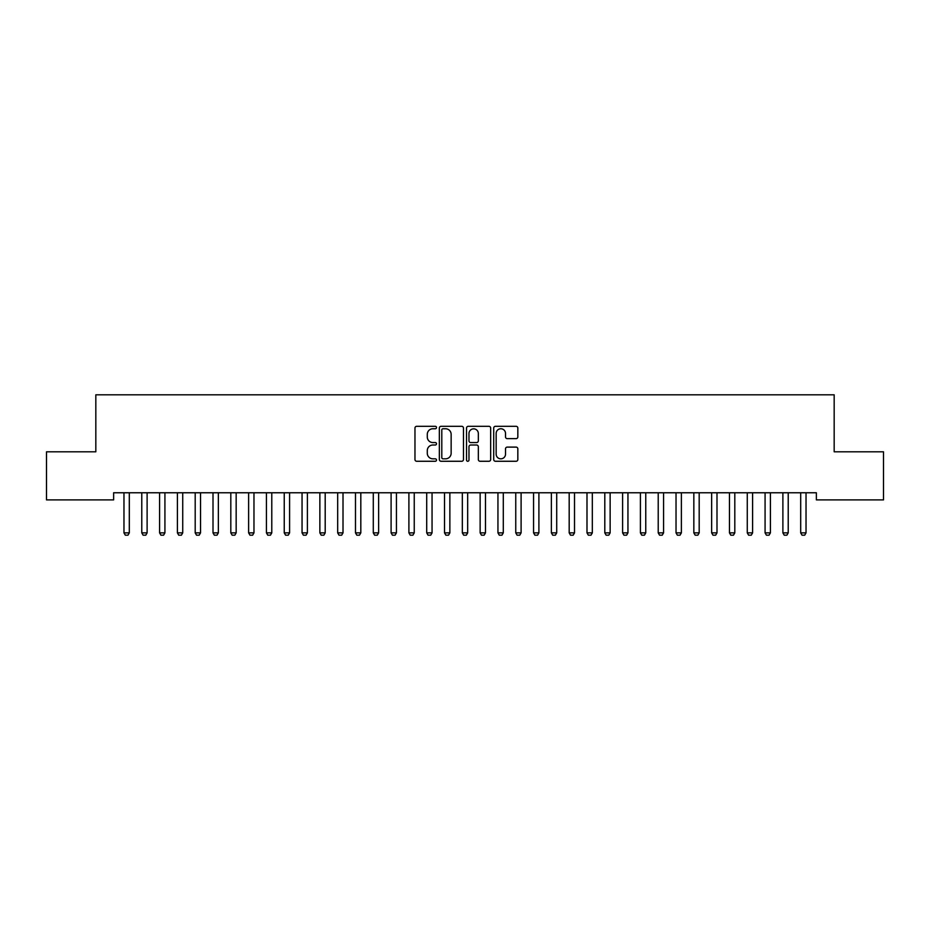 <?xml version="1.0" encoding="UTF-8"?>
<svg xmlns="http://www.w3.org/2000/svg" width="930" height="930" viewBox="0 0 930 930"><rect width="100%" height="100%" fill="white"/><g stroke="black" fill="none" stroke-linecap="round" stroke-linejoin="round"><path stroke-width="1.4" d="M436.507 427.533A1.221 1.221 0 0 0 435.287 426.312L416.71 426.312A1.744 1.744 0 0 0 414.966 428.056L414.966 459.525A1.744 1.744 0 0 0 416.71 461.268L435.287 461.268A1.221 1.221 0 0 0 436.507 460.048A1.221 1.221 0 0 0 435.287 458.827L432.88 458.827A5.592 5.592 0 0 1 427.289 453.224L427.289 450.608A5.592 5.592 0 0 1 432.88 445.017L435.287 445.017A1.221 1.221 0 0 0 436.507 443.784A1.221 1.221 0 0 0 435.287 442.564L432.88 442.564A5.592 5.592 0 0 1 427.289 436.972L427.289 434.357A5.592 5.592 0 0 1 432.88 428.753L435.287 428.753A1.221 1.221 0 0 0 436.507 427.533M516.08 438.635A1.744 1.744 0 0 0 517.836 436.891L517.836 428.056A1.744 1.744 0 0 0 516.08 426.312L495.458 426.312A1.744 1.744 0 0 0 493.714 428.056L493.714 459.525A1.744 1.744 0 0 0 495.458 461.268L516.08 461.268A1.744 1.744 0 0 0 517.836 459.525L517.836 448.865A1.744 1.744 0 0 0 516.08 447.109L507.257 447.109A1.744 1.744 0 0 0 505.513 448.865L505.513 454.142A4.673 4.673 0 0 1 500.84 458.827A4.673 4.673 0 0 1 496.155 454.142L496.155 433.438A4.673 4.673 0 0 1 500.84 428.753A4.673 4.673 0 0 1 505.513 433.438L505.513 436.891A1.744 1.744 0 0 0 507.257 438.635L516.08 438.635M816.366 492.761L113.634 492.761L113.634 499.887L46.5 499.887L46.5 451.806L95.825 451.806L95.825 394.82L834.175 394.82L834.175 451.806L883.5 451.806L883.5 499.887L816.366 499.887L816.366 492.761M463.466 428.056A1.744 1.744 0 0 0 461.722 426.312L441.099 426.312A1.744 1.744 0 0 0 439.344 428.056L439.344 459.525A1.744 1.744 0 0 0 441.099 461.268L461.722 461.268A1.744 1.744 0 0 0 463.466 459.525L463.466 428.056M468.278 426.312L488.901 426.312A1.744 1.744 0 0 1 490.656 428.056L490.656 459.525A1.744 1.744 0 0 1 488.901 461.268L480.078 461.268A1.744 1.744 0 0 1 478.334 459.525L478.334 446.76A1.744 1.744 0 0 0 476.579 445.017L470.72 445.017A1.744 1.744 0 0 0 468.976 446.76L468.976 460.048A1.221 1.221 0 0 1 467.755 461.268A1.221 1.221 0 0 1 466.535 460.048L466.535 428.056A1.744 1.744 0 0 1 468.278 426.312M443.017 428.753A1.221 1.221 0 0 0 441.797 429.986L441.797 457.595A1.221 1.221 0 0 0 443.017 458.827L445.551 458.827A5.592 5.592 0 0 0 451.143 453.224L451.143 434.357A5.592 5.592 0 0 0 445.551 428.753L443.017 428.753M478.334 433.52A4.673 4.673 0 0 0 473.649 428.846A4.673 4.673 0 0 0 468.976 433.52L468.976 440.82A1.744 1.744 0 0 0 470.72 442.564L476.579 442.564A1.744 1.744 0 0 0 478.334 440.82L478.334 433.52M123.888 493.144A1.779 1.779 0 0 1 123.969 493.691A1.779 1.779 0 0 0 123.888 493.144L123.76 492.761M129.514 492.761L129.398 493.144A1.779 1.779 0 0 0 129.305 493.691L129.305 532.867L127.98 535.18L125.306 535.18L123.969 532.867L123.969 493.691M123.969 532.867L129.305 532.867M147.114 493.691A1.779 1.779 0 0 1 147.207 493.144A1.779 1.779 0 0 0 147.114 493.691L147.114 532.867L141.779 532.867L141.779 493.691A1.779 1.779 0 0 0 141.697 493.144A1.779 1.779 0 0 1 141.779 493.691M164.924 493.691A1.779 1.779 0 0 1 165.005 493.144A1.779 1.779 0 0 0 164.924 493.691L164.924 532.867L159.588 532.867L159.588 493.691A1.779 1.779 0 0 0 159.495 493.144A1.779 1.779 0 0 1 159.588 493.691M147.114 532.867L145.778 535.18L143.115 535.18L141.779 532.867M164.924 532.867L163.587 535.18L160.925 535.18L159.588 532.867M182.733 493.691A1.779 1.779 0 0 1 182.815 493.144A1.779 1.779 0 0 0 182.733 493.691L182.733 532.867L177.398 532.867L177.398 493.691A1.779 1.779 0 0 0 177.305 493.144A1.779 1.779 0 0 1 177.398 493.691M195.114 493.144A1.779 1.779 0 0 1 195.195 493.691A1.779 1.779 0 0 0 195.114 493.144L194.998 492.761M182.733 532.867L181.397 535.18L178.723 535.18L177.398 532.867M200.752 492.761L200.624 493.144A1.779 1.779 0 0 0 200.543 493.691L200.543 532.867L199.206 535.18L196.532 535.18L195.195 532.867L195.195 493.691M195.195 532.867L200.543 532.867M212.924 493.144A1.779 1.779 0 0 1 213.005 493.691A1.779 1.779 0 0 0 212.924 493.144L212.807 492.761M218.562 492.761L218.434 493.144A1.779 1.779 0 0 0 218.352 493.691L218.352 532.867L217.016 535.18L214.342 535.18L213.005 532.867L213.005 493.691M213.005 532.867L218.352 532.867M236.162 493.691A1.779 1.779 0 0 1 236.243 493.144A1.779 1.779 0 0 0 236.162 493.691L236.162 532.867L230.814 532.867L230.814 493.691A1.779 1.779 0 0 0 230.733 493.144A1.779 1.779 0 0 1 230.814 493.691M236.162 532.867L234.825 535.18L232.151 535.18L230.814 532.867M253.971 493.691A1.779 1.779 0 0 1 254.053 493.144A1.779 1.779 0 0 0 253.971 493.691L253.971 532.867L248.624 532.867L248.624 493.691A1.779 1.779 0 0 0 248.543 493.144A1.779 1.779 0 0 1 248.624 493.691M271.781 493.691A1.779 1.779 0 0 1 271.862 493.144A1.779 1.779 0 0 0 271.781 493.691L271.781 532.867L266.433 532.867L266.433 493.691A1.779 1.779 0 0 0 266.352 493.144A1.779 1.779 0 0 1 266.433 493.691M289.59 493.691A1.779 1.779 0 0 1 289.672 493.144A1.779 1.779 0 0 0 289.59 493.691L289.59 532.867L284.243 532.867L284.243 493.691A1.779 1.779 0 0 0 284.162 493.144A1.779 1.779 0 0 1 284.243 493.691M307.4 493.691A1.779 1.779 0 0 1 307.481 493.144A1.779 1.779 0 0 0 307.4 493.691L307.4 532.867L302.052 532.867L302.052 493.691A1.779 1.779 0 0 0 301.971 493.144A1.779 1.779 0 0 1 302.052 493.691M325.198 493.691A1.779 1.779 0 0 1 325.291 493.144A1.779 1.779 0 0 0 325.198 493.691L325.198 532.867L319.862 532.867L319.862 493.691A1.779 1.779 0 0 0 319.781 493.144A1.779 1.779 0 0 1 319.862 493.691M343.007 493.691A1.779 1.779 0 0 1 343.1 493.144A1.779 1.779 0 0 0 343.007 493.691L343.007 532.867L337.671 532.867L337.671 493.691A1.779 1.779 0 0 0 337.59 493.144A1.779 1.779 0 0 1 337.671 493.691M355.4 493.144A1.779 1.779 0 0 1 355.481 493.691A1.779 1.779 0 0 0 355.4 493.144L355.272 492.761M373.197 493.144A1.779 1.779 0 0 1 373.29 493.691A1.779 1.779 0 0 0 373.197 493.144L373.081 492.761M391.007 493.144A1.779 1.779 0 0 1 391.1 493.691A1.779 1.779 0 0 0 391.007 493.144L390.891 492.761M408.816 493.144A1.779 1.779 0 0 1 408.898 493.691A1.779 1.779 0 0 0 408.816 493.144L408.7 492.761M432.055 493.691A1.779 1.779 0 0 1 432.136 493.144A1.779 1.779 0 0 0 432.055 493.691L432.055 532.867L426.707 532.867L426.707 493.691A1.779 1.779 0 0 0 426.626 493.144A1.779 1.779 0 0 1 426.707 493.691M444.435 493.144A1.779 1.779 0 0 1 444.517 493.691A1.779 1.779 0 0 0 444.435 493.144L444.319 492.761M462.245 493.144A1.779 1.779 0 0 1 462.326 493.691A1.779 1.779 0 0 0 462.245 493.144L462.117 492.761M480.054 493.144A1.779 1.779 0 0 1 480.136 493.691A1.779 1.779 0 0 0 480.054 493.144L479.927 492.761M503.293 493.691A1.779 1.779 0 0 1 503.374 493.144A1.779 1.779 0 0 0 503.293 493.691L503.293 532.867L497.945 532.867L497.945 493.691A1.779 1.779 0 0 0 497.864 493.144A1.779 1.779 0 0 1 497.945 493.691M521.102 493.691A1.779 1.779 0 0 1 521.184 493.144A1.779 1.779 0 0 0 521.102 493.691L521.102 532.867L515.755 532.867L515.755 493.691A1.779 1.779 0 0 0 515.673 493.144A1.779 1.779 0 0 1 515.755 493.691M538.9 493.691A1.779 1.779 0 0 1 538.993 493.144A1.779 1.779 0 0 0 538.9 493.691L538.9 532.867L533.564 532.867L533.564 493.691A1.779 1.779 0 0 0 533.483 493.144A1.779 1.779 0 0 1 533.564 493.691M551.292 493.144A1.779 1.779 0 0 1 551.374 493.691A1.779 1.779 0 0 0 551.292 493.144L551.165 492.761M574.519 493.691A1.779 1.779 0 0 1 574.601 493.144A1.779 1.779 0 0 0 574.519 493.691L574.519 532.867L569.183 532.867L569.183 493.691A1.779 1.779 0 0 0 569.09 493.144A1.779 1.779 0 0 1 569.183 493.691M592.329 493.691A1.779 1.779 0 0 1 592.41 493.144A1.779 1.779 0 0 0 592.329 493.691L592.329 532.867L586.993 532.867L586.993 493.691A1.779 1.779 0 0 0 586.9 493.144A1.779 1.779 0 0 1 586.993 493.691M604.709 493.144A1.779 1.779 0 0 1 604.802 493.691A1.779 1.779 0 0 0 604.709 493.144L604.593 492.761M253.971 532.867L252.635 535.18L249.961 535.18L248.624 532.867M271.781 532.867L270.444 535.18L267.77 535.18L266.433 532.867M289.59 532.867L288.254 535.18L285.58 535.18L284.243 532.867M307.4 532.867L306.063 535.18L303.389 535.18L302.052 532.867M325.198 532.867L323.873 535.18L321.199 535.18L319.862 532.867M343.007 532.867L341.67 535.18L339.008 535.18L337.671 532.867M361.026 492.761L360.91 493.144A1.779 1.779 0 0 0 360.817 493.691L360.817 532.867L359.48 535.18L356.818 535.18L355.481 532.867L355.481 493.691M355.481 532.867L360.817 532.867M378.836 492.761L378.708 493.144A1.779 1.779 0 0 0 378.626 493.691L378.626 532.867L377.289 535.18L374.627 535.18L373.29 532.867L373.29 493.691M373.29 532.867L378.626 532.867M396.645 492.761L396.517 493.144A1.779 1.779 0 0 0 396.436 493.691L396.436 532.867L395.099 535.18L392.425 535.18L391.1 532.867L391.1 493.691M391.1 532.867L396.436 532.867M414.454 492.761L414.327 493.144A1.779 1.779 0 0 0 414.245 493.691L414.245 532.867L412.908 535.18L410.235 535.18L408.898 532.867L408.898 493.691M408.898 532.867L414.245 532.867M432.055 532.867L430.718 535.18L428.044 535.18L426.707 532.867M450.074 492.761L449.946 493.144A1.779 1.779 0 0 0 449.864 493.691L449.864 532.867L448.527 535.18L445.854 535.18L444.517 532.867L444.517 493.691M444.517 532.867L449.864 532.867M467.883 492.761L467.755 493.144A1.779 1.779 0 0 0 467.674 493.691L467.674 532.867L466.337 535.18L463.663 535.18L462.326 532.867L462.326 493.691M462.326 532.867L467.674 532.867M485.681 492.761L485.565 493.144A1.779 1.779 0 0 0 485.483 493.691L485.483 532.867L484.146 535.18L481.473 535.18L480.136 532.867L480.136 493.691M480.136 532.867L485.483 532.867M503.293 532.867L501.956 535.18L499.282 535.18L497.945 532.867M521.102 532.867L519.765 535.18L517.092 535.18L515.755 532.867M538.9 532.867L537.575 535.18L534.901 535.18L533.564 532.867M556.919 492.761L556.803 493.144A1.779 1.779 0 0 0 556.71 493.691L556.71 532.867L555.373 535.18L552.711 535.18L551.374 532.867L551.374 493.691M551.374 532.867L556.71 532.867M574.519 532.867L573.182 535.18L570.52 535.18L569.183 532.867M592.329 532.867L590.992 535.18L588.33 535.18L586.993 532.867M610.347 492.761L610.22 493.144A1.779 1.779 0 0 0 610.138 493.691L610.138 532.867L608.801 535.18L606.128 535.18L604.802 532.867L604.802 493.691M604.802 532.867L610.138 532.867M627.948 493.691A1.779 1.779 0 0 1 628.029 493.144A1.779 1.779 0 0 0 627.948 493.691L627.948 532.867L622.6 532.867L622.6 493.691A1.779 1.779 0 0 0 622.519 493.144A1.779 1.779 0 0 1 622.6 493.691M627.948 532.867L626.611 535.18L623.937 535.18L622.6 532.867M645.757 493.691A1.779 1.779 0 0 1 645.838 493.144A1.779 1.779 0 0 0 645.757 493.691L645.757 532.867L640.41 532.867L640.41 493.691A1.779 1.779 0 0 0 640.328 493.144A1.779 1.779 0 0 1 640.41 493.691M645.757 532.867L644.42 535.18L641.746 535.18L640.41 532.867M658.138 493.144A1.779 1.779 0 0 1 658.219 493.691A1.779 1.779 0 0 0 658.138 493.144L658.022 492.761M663.776 492.761L663.648 493.144A1.779 1.779 0 0 0 663.567 493.691L663.567 532.867L662.23 535.18L659.556 535.18L658.219 532.867L658.219 493.691M658.219 532.867L663.567 532.867M675.947 493.144A1.779 1.779 0 0 1 676.029 493.691A1.779 1.779 0 0 0 675.947 493.144L675.819 492.761M681.585 492.761L681.458 493.144A1.779 1.779 0 0 0 681.376 493.691L681.376 532.867L680.039 535.18L677.365 535.18L676.029 532.867L676.029 493.691M676.029 532.867L681.376 532.867M699.186 493.691A1.779 1.779 0 0 1 699.267 493.144A1.779 1.779 0 0 0 699.186 493.691L699.186 532.867L693.838 532.867L693.838 493.691A1.779 1.779 0 0 0 693.757 493.144A1.779 1.779 0 0 1 693.838 493.691M699.186 532.867L697.849 535.18L695.175 535.18L693.838 532.867M716.995 493.691A1.779 1.779 0 0 1 717.077 493.144A1.779 1.779 0 0 0 716.995 493.691L716.995 532.867L711.648 532.867L711.648 493.691A1.779 1.779 0 0 0 711.566 493.144A1.779 1.779 0 0 1 711.648 493.691M716.995 532.867L715.658 535.18L712.985 535.18L711.648 532.867M729.376 493.144A1.779 1.779 0 0 1 729.457 493.691A1.779 1.779 0 0 0 729.376 493.144L729.248 492.761M735.002 492.761L734.886 493.144A1.779 1.779 0 0 0 734.805 493.691L734.805 532.867L733.468 535.18L730.794 535.18L729.457 532.867L729.457 493.691M729.457 532.867L734.805 532.867M752.603 493.691A1.779 1.779 0 0 1 752.696 493.144A1.779 1.779 0 0 0 752.603 493.691L752.603 532.867L747.267 532.867L747.267 493.691A1.779 1.779 0 0 0 747.185 493.144A1.779 1.779 0 0 1 747.267 493.691M752.603 532.867L751.277 535.18L748.604 535.18L747.267 532.867M770.412 493.691A1.779 1.779 0 0 1 770.505 493.144A1.779 1.779 0 0 0 770.412 493.691L770.412 532.867L765.076 532.867L765.076 493.691A1.779 1.779 0 0 0 764.995 493.144A1.779 1.779 0 0 1 765.076 493.691M770.412 532.867L769.075 535.18L766.413 535.18L765.076 532.867M788.221 493.691A1.779 1.779 0 0 1 788.303 493.144A1.779 1.779 0 0 0 788.221 493.691L788.221 532.867L782.886 532.867L782.886 493.691A1.779 1.779 0 0 0 782.793 493.144A1.779 1.779 0 0 1 782.886 493.691M788.221 532.867L786.885 535.18L784.223 535.18L782.886 532.867M800.602 493.144A1.779 1.779 0 0 1 800.695 493.691A1.779 1.779 0 0 0 800.602 493.144L800.486 492.761M806.24 492.761L806.112 493.144A1.779 1.779 0 0 0 806.031 493.691L806.031 532.867L804.694 535.18L802.02 535.18L800.695 532.867L800.695 493.691M800.695 532.867L806.031 532.867"/></g></svg>
